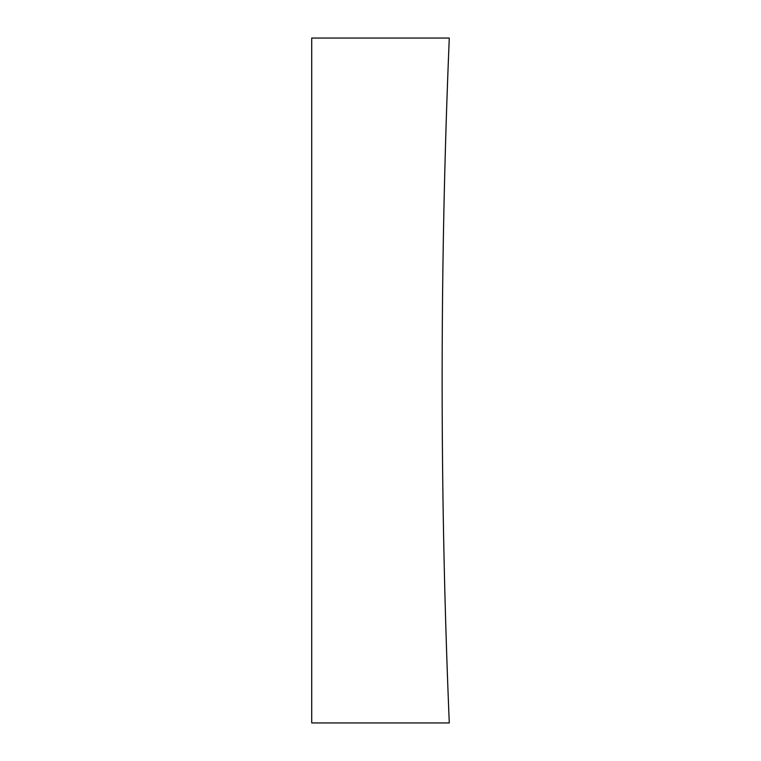 <?xml version="1.0" encoding="UTF-8"?>
<svg xmlns="http://www.w3.org/2000/svg" width="761" height="761" viewBox="0 0 761 761"><rect width="100%" height="100%" fill="white"/><g stroke="black" fill="none" stroke-linecap="round" stroke-linejoin="round"><path stroke-width="1.14" d="M449.285 38.05A8211.666 8211.666 0 0 0 449.285 722.95L311.715 722.95L311.715 38.05L449.285 38.05"/></g></svg>
